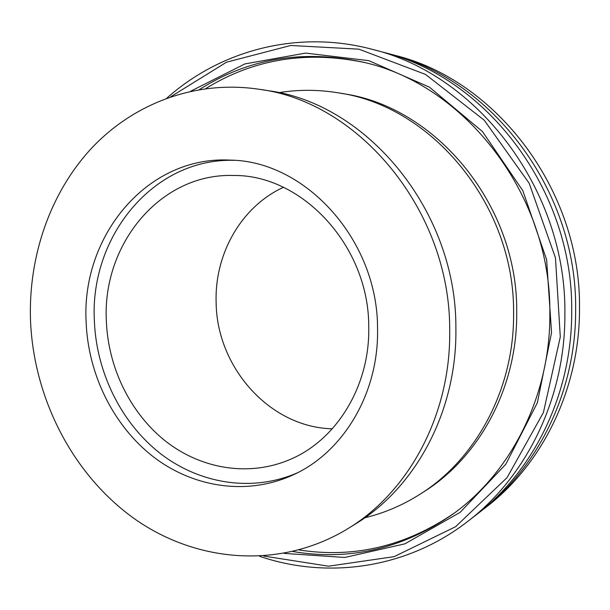 <?xml version="1.0" encoding="UTF-8"?>
<svg xmlns="http://www.w3.org/2000/svg" width="610" height="610" viewBox="0 0 610 610"><rect width="100%" height="100%" fill="white"/><g stroke="black" fill="none" stroke-linecap="round" stroke-linejoin="round"><path stroke-width="0.91" d="M388.539 53.649L394.373 55.197C496.197 79.658 581.147 190.389 579.5 308.279C579.95 388.334 542.679 464.05 485.895 507.367L481.122 511.066C538.455 467.336 576.114 390.751 575.642 309.735C577.281 190.404 491.347 78.324 388.539 53.649L385.558 52.879M478.682 512.926L481.122 511.066M170.83 96.708L226.478 62.212L290.695 45.483L358.901 49.166L425.49 74.397L484.248 120.223L529.19 183.282L555.474 257.938L560.293 336.933L543.418 412.512L507.101 477.584L455.571 526.72L394.159 556.64L328.493 566.194L263.817 556.061M259.654 556.32C327.41 579.416 406.71 568.855 467.847 521.337C526.697 476.463 565.439 397.491 564.89 313.776C566.507 190.457 477.843 74.618 372.313 49.349C297.505 29.341 220.34 50.455 166.904 98.08M284.199 553.4L344.78 557.464L404.956 543.823L460.199 512.301L505.781 464.256L537.357 402.76L551.547 332.587L546.621 259.73L522.823 190.686L482.457 131.554L429.463 87.184L368.775 60.649L305.625 53.093L244.877 63.928L190.648 91.225M467.847 521.337L476.25 514.832C534.139 470.684 572.195 393.229 571.7 311.214C573.331 190.427 486.391 76.967 382.577 52.071L372.313 49.349M199.455 89.533C248.056 58.568 302.179 49.357 361.814 61.9C464.088 83.395 551.356 194.514 549.854 313.51C550.502 395.066 511.691 471.82 453.299 513.856C403.233 548.603 349.789 561.162 292.968 551.532M363.4 62.281C305.686 50.5 253.119 59.277 205.7 88.602M299.083 549.968C354.181 558.539 406.016 546.179 454.61 512.888M364.826 517.783C384.3 513.086 402.76 505.194 420.221 494.108L423.95 491.721C479.696 456.783 517.547 386.824 516.723 312.122C517.966 205.341 436.097 107.017 343.384 93.704L339.023 92.956C318.626 89.533 298.549 89.441 278.778 92.682M420.221 494.108C476.318 458.949 514.436 388.448 513.589 313.143C514.817 205.478 432.33 106.338 339.023 92.956M348.013 528.588L355.256 524.104C415.639 487.626 457.149 411.033 455.891 328.47C456.829 210.907 366.709 103.006 267.5 90.585L259.09 89.273C195.726 79.75 133.933 103.364 91.896 147.856C50.058 192.783 28.319 256.452 30.5 320.38C33.68 398.803 73.025 475.358 135.176 519.278C197.312 562.778 280.783 569.664 348.013 528.588C409.028 491.736 451.003 414.152 449.692 330.437C450.592 211.22 359.32 101.801 259.09 89.273M86.109 321.714C88.038 374.471 113.506 426.154 153.827 457.18C194.216 487.939 248.178 495.922 293.928 474.519C343.613 451.781 378.97 392.817 377.544 328.706C377.964 240.165 305.488 160.88 230.29 160.117C147.277 155.451 81.359 235.925 86.109 321.714M233.912 160.323C153.064 158.066 89.845 236.771 94.344 320.364C96.212 371.955 120.856 422.509 160.049 453.299C199.317 483.821 251.93 492.567 297.184 472.918M106.338 320.646C107.993 367.716 130.563 413.847 166.347 441.77C202.2 469.448 250.062 477.104 291.008 459.071C337.101 439.269 370.102 385.39 368.737 326.785C369.119 246.303 302.293 174.597 233.607 175.482C160.316 172.996 102.282 244.32 106.338 320.646M283.421 187.331C241.232 206.615 214.529 253.989 216.131 302.331C216.619 367.296 269.818 427.457 332.298 428.784"/></g></svg>

